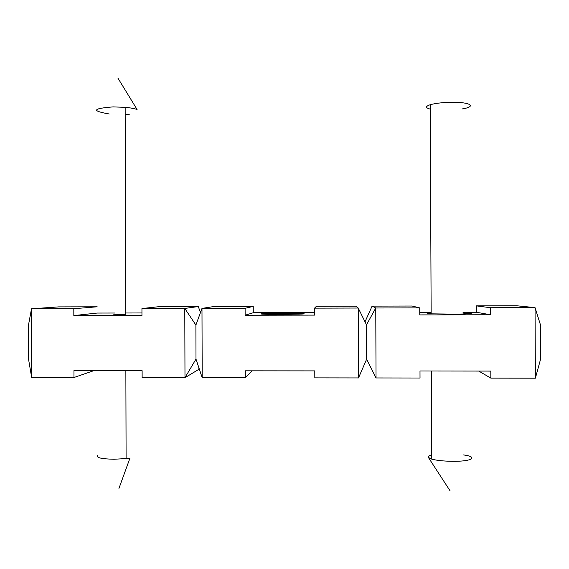<?xml version="1.0" encoding="UTF-8"?>
<svg xmlns="http://www.w3.org/2000/svg" width="569" height="569" viewBox="0 0 569 569"><rect width="100%" height="100%" fill="white"/><g stroke="black" fill="none" stroke-linecap="round" stroke-linejoin="round"><path stroke-width="0.85" d="M281.235 314.458C263.134 314.515 254.279 313.889 266.875 313.526C281.982 313.007 312.616 313.441 302.018 314.045L281.235 314.458M195.992 359.096L184.989 377.667L184.783 308.448L195.892 325.07L195.992 359.096L202.194 377.695L245.339 377.759L245.317 370.81L314.785 370.888L314.813 377.866L358.498 377.93L358.228 308.035L366.507 324.828L375.76 308L372.098 306.122L365.021 321.812M490.521 307.729L476.374 305.866L516.801 305.766L535.045 307.623L535.386 378.193L540.55 359.259L540.379 324.579L535.045 307.623L490.521 307.729L490.556 314.764L419.758 314.906L419.73 307.893L412.063 306.022L372.098 306.122M419.73 307.893L375.76 308L376.038 377.951L366.642 359.174L366.507 324.828M109.234 113.992C91.211 110.863 92.512 108.494 113.124 106.894L125.166 107.335C130.465 107.826 134.44 108.537 137.079 109.476L117.868 78.045M129.312 114.255L125.18 114.497M125.166 107.335L125.713 314.678L113.665 314.792M118.942 488.408L129.881 458.337L114.042 459.254C101.261 458.927 95.827 457.64 97.747 455.392M430.264 109.12C425.328 107.84 425.32 106.375 430.249 104.724C435.342 103.295 442.269 102.484 451.032 102.299C470.378 101.901 477.306 106.559 462.099 108.949M463.643 454.93C478.892 457.092 472 461.551 452.604 461.303C443.827 461.189 436.878 460.47 431.764 459.147L428.116 457.32C427.696 456.43 428.905 455.648 431.75 454.994M28.521 359.018L28.45 325.304L31.494 308.803L58.579 306.89L97.178 306.798L73.814 308.704L31.494 308.803L31.644 377.439L28.521 359.018M200.452 312.587L198.311 306.549L159.277 306.641L141.944 308.547L141.958 315.446L73.828 315.582L73.814 308.704M31.644 377.439L73.977 377.503L73.956 370.618L142.115 370.696L142.129 377.603L184.989 377.667L198.503 369.551L199.029 368.2M198.311 306.549L184.783 308.448L141.944 308.547M141.951 312.964L125.713 313M114.81 313.021L97.192 313.057L73.828 315.582M73.977 377.503L93.864 370.639M202.194 377.695L201.981 308.405L213.972 306.513L253.248 306.414L253.269 312.73L314.572 312.601M195.892 325.07L201.981 308.405L245.111 308.306L253.248 306.414M366.642 359.174L358.498 377.93M314.557 308.142L316.442 306.257L356.166 306.165L358.228 308.035L314.557 308.142L314.579 315.112L245.139 315.247L245.111 308.306M245.339 377.759L252.252 370.817M245.139 315.247L253.269 312.73M376.038 377.951L420.022 378.022L419.993 371.002L490.812 371.088L490.848 378.129L535.386 378.193M476.374 305.866L476.402 312.26L463.002 312.289M431.138 312.36L419.744 312.381M490.848 378.129L478.764 371.073M463.01 313.092C478.245 313.384 471.331 314.095 451.957 314.116L431.146 313.839C426.202 313.619 426.202 313.405 431.138 313.192M490.556 314.764L476.402 312.26M266.875 313.526L266.875 314.33M126.098 458.756L125.863 370.675M431.764 459.147L431.387 371.016M450.157 490.955L428.656 457.874M431.146 313.839L430.249 104.724"/></g></svg>
